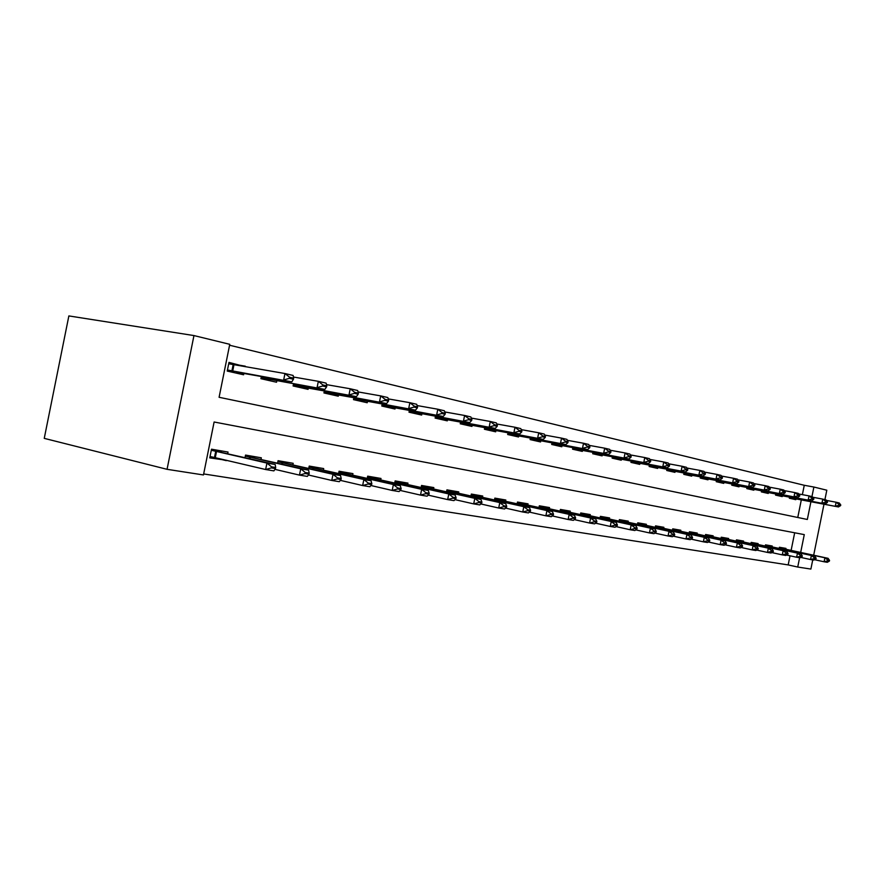 <?xml version="1.0" encoding="UTF-8"?>
<svg xmlns="http://www.w3.org/2000/svg" width="885" height="885" viewBox="0 0 885 885"><rect width="100%" height="100%" fill="white"/><g stroke="black" fill="none" stroke-linecap="round" stroke-linejoin="round"><path stroke-width="1.33" d="M802.374 494.66L804.266 485.279L813.89 487.038L826.811 490.202L824.92 499.616M810.925 501.718L807.33 519.473L219.093 397.288L229.757 344.32L193.959 335.57L68.864 315.923L44.25 438.363L167.055 469.315L203.461 474.957L214.115 422.001L804.277 534.617L800.682 552.417M804.266 485.279L229.569 345.227M797.761 517.493L801.312 499.892M245.211 366.689L228.983 362.396L227.235 371.069L243.585 374.775L243.873 373.37M261.352 376.468L260.909 378.691L276.54 382.231L276.817 380.871M293.543 383.847L293.112 385.971L308.08 389.356L308.345 388.039M324.352 390.904L323.943 392.951L338.269 396.192L338.535 394.898M353.878 397.664L353.48 399.633L367.22 402.741L367.474 401.48M382.187 404.135L381.811 406.038L394.998 409.025L395.241 407.797M409.368 410.363L409.003 412.189L421.669 415.054L421.913 413.859M435.475 416.326L435.121 418.096L447.301 420.851L447.533 419.689M460.587 422.068L460.233 423.782L471.948 426.426L472.181 425.287M484.737 427.588L484.405 429.247L495.677 431.803L495.91 430.685M507.99 432.909L507.669 434.513L518.533 436.969L518.754 435.874M530.403 438.02L530.093 439.579L540.558 441.947L540.779 440.885M552.008 442.954L551.698 444.469L561.809 446.759L562.019 445.708M572.849 447.721L572.562 449.193L582.308 451.394L582.518 450.365M592.983 452.312L592.696 453.74L602.11 455.875L602.309 454.868M612.42 456.748L612.143 458.142L621.248 460.2L621.447 459.215M631.215 461.041L630.939 462.39L639.744 464.382L639.932 463.419M649.391 465.189L649.125 466.506L657.632 468.43L657.832 467.479M666.969 469.194L666.715 470.488L674.956 472.347L675.144 471.417M684.005 473.077L683.751 474.338L691.727 476.141L691.915 475.234M700.489 476.838L700.245 478.066L707.989 479.825L708.166 478.918M716.474 480.489L716.242 481.683L723.742 483.387L723.919 482.502M731.983 484.018L731.74 485.19L739.019 486.838L739.196 485.976M747.017 487.447L746.785 488.597L753.843 490.19L754.02 489.339M761.609 490.777L761.377 491.905L768.235 493.454L768.401 492.613M775.78 494.007L775.559 495.102L782.207 496.607L782.373 495.788M789.542 497.149L789.32 498.222L795.792 499.682L795.958 498.863M203.672 473.94L788.181 564.918L790.028 555.802M791.124 550.359L794.675 532.781M227.744 453.496L228.031 452.058L211.515 449.204L209.767 457.888L226.383 460.255M245.045 457.501L245.532 455.078L261.329 457.81L261.053 459.204M277.602 463.01L278.067 460.698L293.189 463.309L292.913 464.658M308.765 468.287L309.219 466.074L323.7 468.574L323.434 469.891M338.634 473.353L339.055 471.229L352.949 473.619L352.684 474.902M367.264 478.221L367.684 476.163L381.004 478.464L380.76 479.725M394.754 482.889L395.152 480.909L407.952 483.122L407.708 484.338M421.16 487.369L421.548 485.467L433.849 487.591L433.617 488.785M446.549 491.684L446.925 489.847L458.762 491.894L458.53 493.056M470.975 495.843L471.34 494.062L482.734 496.031L482.502 497.171M494.494 499.848L494.848 498.122L505.822 500.014L505.601 501.131M517.161 503.698L517.493 502.038L528.079 503.864L527.858 504.948M539.009 507.415L539.33 505.8L549.541 507.57L549.331 508.632M560.094 511.01L560.404 509.439L570.261 511.143L570.051 512.183M580.438 514.484L580.748 512.957L590.262 514.594L590.063 515.623M600.096 517.825L600.395 516.353L609.599 517.935L609.389 518.942M619.102 521.066L619.389 519.628L628.284 521.165L628.084 522.15M637.477 524.208L637.764 522.803L646.371 524.285L646.172 525.247M655.265 527.239L655.542 525.867L663.872 527.305L663.673 528.256M672.478 530.17L672.744 528.843L680.819 530.237L680.631 531.166M689.161 533.013L689.415 531.719L697.236 533.069L697.048 533.976M705.323 535.779L705.577 534.507L713.155 535.812L712.978 536.708M720.987 538.456L721.242 537.217L728.598 538.478L728.41 539.363M736.198 541.045L736.442 539.839L743.577 541.067L743.4 541.93M750.945 543.567L751.188 542.383L758.113 543.578L757.936 544.43M765.271 546.012L765.503 544.85L772.24 546.012L772.063 546.853M779.187 548.39L779.419 547.262L785.957 548.39L785.792 549.209M812.74 559.906L810.881 569.077L797.728 567.042L799.609 557.738M788.181 564.918L797.728 567.042M813.68 555.216L823.99 504.196M811.954 496.585L813.89 487.038M193.959 335.57L167.055 469.315M226.306 460.642L218.827 458.873M237.733 364.885L245.311 366.191M219.071 458.519L209.856 457.468M210.044 456.483L265.644 469.526L266.938 463.076L275.191 464.481L211.316 450.155M220.553 450.764L221.272 451.87M271.341 467.899L275.467 468.596L275.677 467.523L271.551 466.826L271.341 467.899L265.644 469.526L273.896 470.886L275.467 468.596M211.305 450.255L266.938 463.076L271.551 466.826M275.191 464.481L275.677 467.523M228.905 362.75L237.722 364.797L237.866 365.428M237.28 372.308L291.829 381.844L227.456 369.996M289.373 378.315L293.455 379.256L293.665 378.183L289.594 377.231L289.373 378.315L283.665 379.986L284.959 373.536L228.706 363.768M237.246 372.308L236.162 373.094M289.594 377.231L284.959 373.536L293.112 375.439L293.665 378.183M291.829 381.844L293.455 379.256M274.947 469.36L299.462 475.112L300.734 468.807L308.611 470.145L245.344 456.007M253.918 456.527L254.659 457.611M305.048 473.53L308.987 474.194L309.197 473.143L305.259 472.479L305.048 473.53L299.462 475.112L307.349 476.407L308.987 474.194M245.322 456.118L300.734 468.807L305.259 472.479M308.611 470.145L309.197 473.143M308.389 474.991L331.764 480.444L333.003 474.294L340.537 475.566L277.89 461.605M285.844 462.036L286.607 463.109M337.24 478.907L341.002 479.537L341.212 478.508L337.451 477.878L337.24 478.907L331.764 480.444L339.298 481.694L341.002 479.537M277.868 461.716L333.003 474.294L337.451 477.878M340.537 475.566L341.212 478.508M340.338 480.367L362.64 485.544L363.857 479.526L371.058 480.743L309.031 466.97M316.432 467.313L317.217 468.375M368.016 484.04L371.623 484.648L371.822 483.641L368.215 483.044L368.016 484.04L362.64 485.544L369.853 486.739L371.623 484.648M309.009 467.07L363.857 479.526L368.215 483.044M371.058 480.743L371.822 483.641M269.184 380.561L270.29 379.809L261.108 377.718L324.861 389.411L261.119 377.63M322.671 386.004L326.565 386.9L326.775 385.849L322.881 384.953L322.671 386.004L317.073 387.63L318.346 381.324L293.433 377.01M322.881 384.953L318.346 381.324L326.134 383.15L326.775 385.849M324.861 389.411L326.565 386.9M301.94 386.988L356.434 396.635L293.322 384.931M354.476 393.349L358.193 394.201L358.392 393.183L354.675 392.32L354.476 393.349L348.989 394.931L350.228 388.769L326.476 384.621M301.907 386.977L300.789 387.707M354.675 392.32L350.228 388.769L357.662 390.506L358.392 393.183M356.434 396.635L358.193 394.201M332.218 393.858L386.612 403.538L324.142 391.922M384.875 400.363L388.426 401.182L388.637 400.186L385.075 399.356L384.875 400.363L379.488 401.912L380.705 395.894L358.049 391.911M332.185 393.847L331.056 394.555M385.075 399.356L380.705 395.894L387.818 397.553L388.637 400.186M386.612 403.538L388.426 401.182M370.892 485.511L392.199 490.434L393.382 484.537L400.285 485.71L338.878 472.103M345.747 472.38L346.555 473.42M397.476 488.962L400.916 489.538L401.115 488.553L397.664 487.978L397.476 488.962L392.199 490.434L399.102 491.573L400.916 489.538M338.855 472.214L393.382 484.537L397.664 487.978M400.285 485.71L401.115 488.553M353.657 398.715L415.507 410.153L353.679 398.626M413.97 407.078L417.377 407.874L417.576 406.89L414.169 406.104L413.97 407.078L408.682 408.593L409.877 402.697L388.227 398.881M361.246 400.44L360.073 401.126M414.169 406.104L409.877 402.697L416.691 404.29L417.576 406.89M415.507 410.153L417.377 407.874M400.131 490.423L420.508 495.102L421.669 489.339L428.285 490.456L367.507 477.026M373.879 477.236L374.698 478.265M425.685 493.675L428.993 494.228L429.181 493.266L425.873 492.713L425.685 493.675L420.508 495.102L427.123 496.197L428.993 494.228M367.485 477.137L421.669 489.339L425.873 492.713M428.285 490.456L429.181 493.266M428.141 495.124L447.655 499.594L448.784 493.941L455.133 495.014L394.987 481.75M400.894 481.905L401.735 482.911M452.733 498.189L455.908 498.72L456.096 497.779L452.921 497.248L452.733 498.189L447.655 499.594L453.994 500.633L455.908 498.72M394.964 481.86L448.784 493.941L452.921 497.248M455.133 495.014L456.096 497.779M455.001 499.638L473.696 503.897L474.814 498.355L480.898 499.394L421.382 486.296M426.858 486.385L427.709 487.381M478.685 502.525L481.728 503.034L481.916 502.105L478.873 501.596L478.685 502.525L473.696 503.897L479.792 504.904L481.728 503.034M421.36 486.407L474.814 498.355L478.873 501.596M480.898 499.394L481.916 502.105M480.776 503.952L498.709 508.023L499.804 502.603L505.656 503.598L446.759 490.655M451.837 490.699L452.7 491.684M503.62 506.685L506.541 507.171L506.718 506.264L503.797 505.777L503.62 506.685L498.709 508.023L504.572 508.997L506.541 507.171M446.737 490.766L499.804 502.603L503.797 505.777M505.656 503.598L506.718 506.264M505.534 508.101L522.747 511.995L523.82 506.674L529.451 507.636L471.174 494.859M475.887 494.848L476.761 495.821M527.571 510.678L530.392 511.154L530.569 510.269L527.759 509.793L527.571 510.678L522.747 511.995L528.389 512.924L530.392 511.154M471.152 494.969L523.82 506.674L527.759 509.793M529.451 507.636L530.569 510.269M389.101 406.757L443.186 416.492L382.01 405.053M441.836 413.516L445.1 414.269L445.299 413.317L442.024 412.554L441.836 413.516L436.648 414.988L437.809 409.224L417.112 405.551M389.068 406.757L387.918 407.421M442.024 412.554L437.809 409.224L444.347 410.751L445.299 413.317M443.186 416.492L445.1 414.269M414.656 413.472L415.817 412.83L409.18 411.315L469.736 422.565L409.191 411.215M468.552 419.689L471.683 420.408L471.871 419.468L468.74 418.749L468.552 419.689L463.463 421.127L464.603 415.474L444.79 411.945M468.74 418.749L464.603 415.474L470.864 416.946L471.871 419.468M469.736 422.565L471.683 420.408M441.56 418.66L495.213 428.395L435.32 417.145M494.195 425.608L497.204 426.305L497.381 425.386L494.383 424.689L494.195 425.608L489.195 427.012L490.301 421.481L471.318 418.074M441.526 418.66L440.354 419.28M494.383 424.689L490.301 421.481L496.319 422.886L497.381 425.386M495.213 428.395L497.204 426.305M466.284 424.269L519.683 433.993L460.432 422.842M518.809 431.294L521.707 431.957L521.885 431.061L518.997 430.387L518.809 431.294L513.897 432.676L514.993 427.245L496.784 423.97M466.251 424.269L465.079 424.877M518.997 430.387L514.993 427.245L520.778 428.594L521.885 431.061M519.683 433.993L521.707 431.957M484.571 428.417L543.213 439.38L484.593 428.329M542.483 436.759L545.26 437.4L545.437 436.515L542.66 435.874L542.483 436.759L537.649 438.108L538.722 432.787L521.243 429.623M484.571 428.428L490.058 429.667L488.874 430.254M542.66 435.874L538.722 432.787L544.286 434.081L545.437 436.515M543.213 439.38L545.26 437.4M529.33 512.083L545.879 515.822L546.93 510.601L552.351 511.519L494.693 498.897M499.04 498.852L499.925 499.804M550.625 514.528L553.324 514.981L553.501 514.119L550.791 513.654L550.625 514.528L545.879 515.822L551.3 516.707L553.324 514.981M494.671 499.018L546.93 510.601L550.791 513.654M552.351 511.519L553.501 514.119M513.012 434.878L565.847 444.558L507.857 433.606M565.238 442.013L567.916 442.633L568.093 441.759L565.415 441.139L565.238 442.013L560.493 443.341L561.544 438.119L544.751 435.066M512.979 434.867L511.795 435.442M565.415 441.139L561.544 438.119L566.898 439.369L568.093 441.759M565.847 444.558L567.916 442.633M552.229 515.922L568.148 519.495L569.177 514.373L574.387 515.258L517.338 502.802M521.365 502.702L522.261 503.642M572.805 518.234L575.416 518.665L575.582 517.813L572.982 517.382L572.805 518.234L568.148 519.495L573.358 520.358L575.416 518.665M517.316 502.912L569.177 514.373L572.982 517.382M574.387 515.258L575.582 517.813M533.887 440.442L535.082 439.889L530.248 438.783L587.64 449.547L530.27 438.683M587.153 447.069L589.731 447.666L589.908 446.814L587.33 446.217L587.153 447.069L582.485 448.374L583.525 443.252L567.362 440.31M587.33 446.217L583.525 443.252L588.669 444.447L589.908 446.814M587.64 449.547L589.731 447.666M574.276 519.606L589.587 523.035L590.605 518.013L595.627 518.864L539.186 506.552M542.903 506.419L543.799 507.348M594.178 521.796L596.689 522.216L596.855 521.387L594.344 520.966L594.178 521.796L589.587 523.035L594.62 523.865L596.689 522.216M539.164 506.674L590.605 518.013L594.344 520.966M595.627 518.864L596.855 521.387M551.864 443.684L608.637 454.359L551.875 443.595M608.26 451.947L610.75 452.523L610.915 451.682L608.438 451.107L608.26 451.947L603.67 453.22L604.687 448.186L589.144 445.354M556.433 444.724L555.205 445.266M608.438 451.107L604.687 448.186L609.654 449.348L610.915 451.682M608.637 454.359L610.75 452.523M595.505 523.157L610.263 526.453L611.258 521.519L616.104 522.338L560.26 510.18M563.679 510.003L564.586 510.922M614.776 525.236L617.199 525.646L617.365 524.827L614.942 524.418L614.776 525.236L610.263 526.453L615.108 527.25L617.199 525.646M560.238 510.291L611.258 521.519L614.942 524.418M616.104 522.338L617.365 524.827M576.998 449.392L628.881 458.983L572.728 448.319M628.615 456.649L631.005 457.202L631.171 456.372L628.781 455.819L628.615 456.649L624.091 457.888L625.087 452.954L610.119 450.211M576.965 449.392L575.77 449.912M628.781 455.819L625.087 452.954L629.877 454.071L631.171 456.372M628.881 458.983L631.005 457.202M615.982 526.586L630.197 529.75L631.182 524.894L635.861 525.69L580.604 513.676M583.757 513.477L584.664 514.373M634.645 528.555L636.979 528.942L637.145 528.135L634.811 527.748L634.645 528.555L630.197 529.75L634.888 530.524L636.979 528.942M580.582 513.798L631.182 524.894L634.811 527.748M635.861 525.69L637.145 528.135M596.866 453.905L648.417 463.452L592.861 452.888M648.24 461.173L650.541 461.716L650.707 460.908L648.406 460.366L648.24 461.173L643.793 462.401L644.767 457.545L630.341 454.901M596.833 453.894L595.638 454.414M648.406 460.366L644.767 457.545L649.391 458.629L650.707 460.908M648.417 463.452L650.541 461.716M635.74 529.883L649.446 532.925L650.409 528.168L654.933 528.931L600.251 517.061M603.15 516.829L604.068 517.714M653.827 531.763L656.084 532.139L656.239 531.343L653.982 530.967L653.827 531.763L649.446 532.925L653.971 533.677L656.084 532.139M600.229 517.172L650.409 528.168L653.982 530.967M654.933 528.931L656.239 531.343M616.06 458.253L667.268 467.767L612.309 457.302M667.179 465.554L669.414 466.063L669.569 465.278L667.345 464.758L667.179 465.554L662.799 466.749L663.761 461.981L649.856 459.426M616.026 458.253L614.843 458.751M667.345 464.758L663.761 461.981L668.23 463.021L669.569 465.278M667.268 467.767L669.414 466.063M654.8 533.069L668.042 536L668.983 531.31L673.352 532.051L619.257 520.325M621.912 520.059L622.83 520.944M672.346 534.85L674.525 535.215L674.68 534.44L672.5 534.075L672.346 534.85L668.042 536L672.412 536.719L674.525 535.215M619.223 520.446L668.983 531.31L672.5 534.075M673.352 532.051L674.68 534.44M673.219 536.144L686.008 538.965L686.937 534.363L691.152 535.082L637.62 523.489M640.054 523.19L640.972 524.064M690.245 537.837L692.358 538.191L692.512 537.427L690.4 537.073L690.245 537.837L686.008 538.965L690.223 539.662L692.358 538.191M637.598 523.599L686.937 534.363L690.4 537.073M691.152 535.082L692.512 537.427M691.019 539.109L703.376 541.83L704.294 537.306L708.365 538.003L655.398 526.542M657.621 526.232L658.54 527.084M707.558 540.724L709.593 541.067L709.748 540.315L707.701 539.972L707.558 540.724L703.376 541.83L707.458 542.505L709.593 541.067M655.376 526.663L704.294 537.306L707.701 539.972M708.365 538.003L709.748 540.315M708.243 541.985L720.18 544.607L721.087 540.16L725.025 540.823L672.611 529.507M674.635 529.164L675.554 530.015M724.295 543.523L726.275 543.855L726.419 543.113L724.45 542.782L724.295 543.523L720.18 544.607L724.14 545.26L726.275 543.855M672.589 529.617L721.087 540.16L724.45 542.782M725.025 540.823L726.419 543.113M724.892 544.762L736.453 547.295L737.338 542.914L741.154 543.567L689.282 532.372M691.119 532.007L692.037 532.847M740.513 546.233L742.415 546.554L742.559 545.824L740.656 545.503L740.513 546.233L736.453 547.295L740.28 547.937L742.415 546.554M689.26 532.482L737.338 542.914L740.656 545.503M741.154 543.567L742.559 545.824M741.022 547.45L752.206 549.906L753.08 545.591L756.786 546.222L705.445 535.148M707.093 534.772L708.022 535.591M756.21 548.855L758.058 549.165L758.202 548.446L756.354 548.136L756.21 548.855L752.206 549.906L755.912 550.514L758.058 549.165M705.422 535.27L753.08 545.591L756.354 548.136M756.786 546.222L758.202 548.446M756.642 550.05L767.472 552.428L768.335 548.18L771.919 548.788L721.109 537.848M722.591 537.449L723.521 538.257M771.421 551.388L773.213 551.687L773.357 550.979L771.565 550.68L771.421 551.388L767.472 552.428L771.067 553.014L773.213 551.687M721.087 537.958L768.335 548.18L771.565 550.68M771.919 548.788L773.357 550.979M771.775 552.572L782.274 554.873L783.125 550.691L786.599 551.278L736.309 540.458M737.625 540.038L738.555 540.846M786.168 553.855L787.904 554.143L788.048 553.446L786.3 553.158L786.168 553.855L782.274 554.873L785.758 555.448L787.904 554.143M736.287 540.569L783.125 550.691L786.3 553.158M786.599 551.278L788.048 553.446M786.455 555.028L796.633 557.24L797.462 553.125L800.848 553.7L751.066 543.003M752.228 542.56L753.157 543.357M800.471 556.245L802.153 556.521L802.297 555.835L800.604 555.559L800.471 556.245L796.633 557.24L800.018 557.804L802.153 556.521M751.044 543.113L797.462 553.125L800.604 555.559M800.848 553.7L802.297 555.835M631.082 461.66L685.477 471.937L631.105 461.572M685.477 469.78L687.634 470.278L687.789 469.492L685.632 468.995L685.477 469.78L681.162 470.953L682.114 466.273L668.684 463.795M631.082 461.671L634.589 462.468L633.406 462.955M685.632 468.995L682.114 466.273L686.417 467.28L687.789 469.492M685.477 471.937L687.634 470.278M652.588 466.539L703.077 475.964L649.28 465.698M703.155 473.862L705.234 474.338L705.389 473.575L703.309 473.088L703.155 473.862L698.907 475.013L699.847 470.411L686.871 468.01M652.544 466.539L651.36 467.014M703.309 473.088L699.847 470.411L704.006 471.384L705.389 473.575M703.077 475.964L705.234 474.338M668.75 470.942L669.934 470.477L666.859 469.78L720.102 479.869L666.881 469.681M720.257 477.812L722.271 478.276L722.414 477.524L720.401 477.048L720.257 477.812L716.076 478.94L716.983 474.415L704.46 472.092M720.401 477.048L716.983 474.415L721.021 475.356L722.414 477.524M720.102 479.869L722.271 478.276M686.793 474.305L736.574 483.63L683.906 473.552M736.796 481.628L738.743 482.082L738.886 481.34L736.939 480.887L736.796 481.628L732.669 482.734L733.577 478.287L721.452 476.03M686.76 474.305L685.587 474.758M736.939 480.887L733.577 478.287L737.47 479.194L738.886 481.34M736.574 483.63L738.743 482.082M703.11 478.011L752.527 487.281L700.4 477.292M752.803 485.323L754.695 485.765L754.839 485.035L752.947 484.593L752.803 485.323L748.743 486.418L749.628 482.037L737.913 479.847M703.077 478L701.894 478.442M752.947 484.593L749.628 482.037L753.4 482.911L754.839 485.035M752.527 487.281L754.695 485.765M717.713 482.026L718.885 481.584L716.374 481.02L767.97 490.821L716.396 480.92M768.313 488.907L770.138 489.328L770.282 488.608L768.457 488.188L768.313 488.907L764.308 489.98L765.182 485.666L753.832 483.553M768.457 488.188L765.182 485.666L768.833 486.518L770.282 488.608M767.97 490.821L770.138 489.328M734.251 485.069L782.937 494.239L731.895 484.438M783.336 492.37L785.106 492.779L785.249 492.071L783.479 491.662L783.336 492.37L779.386 493.432L780.249 489.184L769.264 487.126M734.218 485.069L733.057 485.489M783.479 491.662L780.249 489.184L783.789 490.013L785.249 492.071M782.937 494.239L785.106 492.779M749.141 488.454L797.451 497.569L746.929 487.856M797.905 495.733L799.62 496.131L799.763 495.434L798.038 495.036L797.905 495.733L794.011 496.773L794.852 492.591L784.21 490.6M749.097 488.443L747.936 488.863M798.038 495.036L794.852 492.591L798.292 493.399L799.763 495.434M797.451 497.569L799.62 496.131M761.509 491.252L811.534 500.788L761.531 491.164M812.032 498.996L813.691 499.383L813.835 498.697L812.164 498.31L812.032 498.996L808.193 500.025L809.023 495.899L798.701 493.963M763.578 491.728L762.383 492.126M812.164 498.31L809.023 495.899L812.353 496.684L813.835 498.697M811.534 500.788L813.691 499.383M800.693 557.395L810.56 559.541L811.379 555.481L814.665 556.045L765.381 545.459M766.41 545.016L767.339 545.802M814.344 558.557L815.981 558.833L816.125 558.158L814.488 557.882L814.344 558.557L810.56 559.541L813.846 560.083L815.981 558.833M765.359 545.569L811.379 555.481L814.488 557.882M814.665 556.045L816.125 558.158M777.605 494.914L825.196 503.908L775.702 494.383M825.738 502.16L827.353 502.536L827.486 501.861L825.871 501.485L825.738 502.16L821.944 503.167L822.773 499.118L812.762 497.237M777.572 494.903L776.422 495.301M825.871 501.485L822.773 499.118L826.004 499.87L827.486 501.861M825.196 503.908L827.353 502.536M814.51 559.696L824.09 561.776L824.897 557.782L828.083 558.313L779.298 547.859M780.183 547.395L781.112 548.169M827.818 560.802L829.411 561.068L829.544 560.404L827.951 560.139L827.818 560.802L824.09 561.776L827.276 562.307L829.411 561.068M779.276 547.97L824.897 557.782L827.951 560.139M828.083 558.313L829.544 560.404M791.245 498.001L838.46 506.95L789.464 497.503M839.046 505.235L840.617 505.601L840.75 504.937L839.179 504.572L839.046 505.235L835.307 506.231L836.115 502.226L826.402 500.401M791.201 498.001L790.051 498.388M839.179 504.572L836.115 502.226L839.257 502.968L840.75 504.937M838.46 506.95L840.617 505.601M215.287 457.633L216.537 451.394M214.48 457.445L215.741 451.217M233.164 364.609L231.914 370.848M233.972 364.753L232.722 370.992M250.09 458.662L250.378 457.202M249.293 458.485L249.581 457.025M282.47 464.127L282.746 462.766M281.684 463.95L281.961 462.589M313.478 469.371L313.744 468.088M312.704 469.194L312.958 467.922M265.655 377.22L265.4 378.448M266.451 377.364L266.208 378.592M297.67 384.577L297.437 385.716M298.466 384.721L298.234 385.871M328.324 391.613L328.103 392.686M329.109 391.745L328.888 392.829M343.192 474.393L343.435 473.187M342.418 474.216L342.661 473.021M357.695 398.35L357.496 399.356M358.48 398.482L358.27 399.5M371.689 479.216L371.91 478.088M370.915 479.039L371.147 477.911M399.035 483.852L399.257 482.779M398.283 483.675L398.493 482.613M425.32 488.31L425.519 487.292M424.568 488.133L424.767 487.126M450.587 492.591L450.775 491.629M449.834 492.425L450.034 491.474M474.902 496.717L475.079 495.81M474.15 496.551L474.338 495.644M385.871 404.81L385.683 405.761M386.645 404.943L386.457 405.905M412.919 411.005L412.742 411.901M413.693 411.138L413.505 412.045M438.905 416.957L438.739 417.808M439.668 417.089L439.502 417.952M463.895 422.676L463.729 423.484M464.647 422.809L464.481 423.627M487.934 428.174L487.779 428.937M488.686 428.318L488.531 429.081M498.31 500.689L498.476 499.826M497.569 500.523L497.746 499.671M511.087 433.473L510.944 434.203M511.829 433.606L511.685 434.336M520.867 504.527L521.033 503.698M520.137 504.361L520.303 503.543M533.401 438.573L533.257 439.27M534.131 438.717L533.987 439.402M542.616 508.222L542.77 507.437M541.885 508.056L542.051 507.282M554.906 443.496L554.773 444.148M555.636 443.628L555.503 444.292M563.601 511.784L563.745 511.043M562.882 511.63L563.037 510.888M575.67 448.241L575.538 448.872M576.389 448.374L576.257 449.005M583.857 515.236L584 514.517M583.149 515.081L583.292 514.362M595.705 452.821L595.583 453.419M596.424 452.954L596.302 453.551M603.426 518.566L603.57 517.88M602.729 518.411L602.862 517.725M615.064 457.246L614.953 457.822M615.772 457.379L615.661 457.954M622.354 521.785L622.487 521.132M621.657 521.63L621.79 520.977M640.651 524.894L640.773 524.274M639.966 524.75L640.087 524.119M658.351 527.914L658.473 527.316M657.677 527.759L657.798 527.161M675.498 530.834L675.62 530.259M674.824 530.679L674.945 530.115M692.103 533.666L692.214 533.113M633.782 461.516L633.671 462.07M634.479 461.649L634.368 462.202M361.213 400.44L353.657 398.726M556.388 444.724L551.864 443.695M763.545 491.717L761.509 491.263"/></g></svg>
